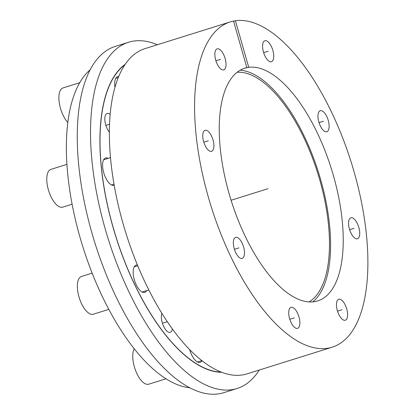 <?xml version="1.0" encoding="UTF-8"?>
<svg xmlns="http://www.w3.org/2000/svg" width="415" height="415" viewBox="0 0 415 415"><rect width="100%" height="100%" fill="white"/><g stroke="black" fill="none" stroke-linecap="round" stroke-linejoin="round"><path stroke-width="0.62" d="M312.791 301.876A123.156 53.068 72.6 0 0 318.621 172.832A123.156 53.068 72.6 0 0 240.212 70.182M124.899 64.792A162.742 70.13 72.6 0 0 115.837 236.358A162.742 70.13 72.6 0 0 221.164 372.094M110.172 114.457A10.998 4.736 72.6 0 0 109.415 113.912A10.998 4.736 72.6 0 0 107.112 113.482A10.998 4.736 72.6 0 0 104.948 121.123A10.998 4.736 72.6 0 0 109.373 132.214M161.866 313.325A10.998 4.736 72.6 0 0 162.504 323.518A10.998 4.736 72.6 0 0 167.919 331.876A10.998 4.736 72.6 0 0 170.223 332.306A10.998 4.736 72.6 0 0 172.36 328.955M189.681 349.627A14.297 6.158 72.6 0 0 197.115 361.776A14.297 6.158 72.6 0 0 200.103 362.342A14.297 6.158 72.6 0 0 201.965 360.713M137.417 264.993A14.297 6.158 72.6 0 0 136.177 265.086A14.297 6.158 72.6 0 0 133.765 277.474A14.297 6.158 72.6 0 0 141.733 291.807A14.297 6.158 72.6 0 0 144.721 292.373A14.297 6.158 72.6 0 0 146.656 290.614M108.17 158.359A14.297 6.158 72.6 0 0 105.581 158.016A14.297 6.158 72.6 0 0 103.169 170.404A14.297 6.158 72.6 0 0 111.132 184.737A14.297 6.158 72.6 0 0 114.125 185.303A14.297 6.158 72.6 0 0 114.198 185.277M118.737 76.453A14.297 6.158 72.6 0 0 117.689 76.568A14.297 6.158 72.6 0 0 114.976 87.269M189.733 387.771A169.336 72.973 -107.4 0 1 82.824 246.702A169.336 72.973 -107.4 0 1 90.138 69.85M237.11 72.283A120.957 52.124 -107.4 0 1 317.719 173.117A120.957 52.124 -107.4 0 1 309.045 301.918M248.725 67.318A121.943 52.549 -107.4 0 1 332.083 171.105A121.943 52.549 -107.4 0 1 319.55 300.242A121.943 52.549 -107.4 0 1 231.093 200.253A121.943 52.549 -107.4 0 1 246.697 67.671A121.943 52.549 -107.4 0 1 246.842 67.64L233.536 21.072A170.435 73.445 72.6 0 0 230.289 21.902A170.435 73.445 72.6 0 0 211.152 206.499A170.435 73.445 72.6 0 0 332.187 347.189A170.435 73.445 72.6 0 0 353.098 168.412A170.435 73.445 72.6 0 0 235.419 20.75L248.725 67.318L244.715 68.2M221.428 69.419A10.998 4.736 72.6 0 0 223.727 69.855A10.998 4.736 72.6 0 0 225.584 60.325A10.998 4.736 72.6 0 0 219.452 49.297A10.998 4.736 72.6 0 0 217.154 48.866A10.998 4.736 72.6 0 0 215.297 58.396A10.998 4.736 72.6 0 0 221.428 69.419M209.316 150.873A10.998 4.736 72.6 0 0 211.614 151.304A10.998 4.736 72.6 0 0 213.471 141.78A10.998 4.736 72.6 0 0 207.344 130.751A10.998 4.736 72.6 0 0 205.041 130.315A10.998 4.736 72.6 0 0 203.184 139.845A10.998 4.736 72.6 0 0 209.316 150.873M239.912 257.943A10.998 4.736 72.6 0 0 242.215 258.374A10.998 4.736 72.6 0 0 244.067 248.85A10.998 4.736 72.6 0 0 237.94 237.821A10.998 4.736 72.6 0 0 235.637 237.385A10.998 4.736 72.6 0 0 233.785 246.915A10.998 4.736 72.6 0 0 239.912 257.943M295.293 327.912A10.998 4.736 72.6 0 0 297.596 328.343A10.998 4.736 72.6 0 0 299.448 318.819A10.998 4.736 72.6 0 0 293.322 307.79A10.998 4.736 72.6 0 0 291.019 307.359A10.998 4.736 72.6 0 0 289.167 316.884A10.998 4.736 72.6 0 0 295.293 327.912M343.018 319.794A10.998 4.736 72.6 0 0 345.322 320.224A10.998 4.736 72.6 0 0 347.173 310.7A10.998 4.736 72.6 0 0 341.047 299.671A10.998 4.736 72.6 0 0 338.749 299.241A10.998 4.736 72.6 0 0 336.892 308.765A10.998 4.736 72.6 0 0 343.018 319.794M355.131 238.34A10.998 4.736 72.6 0 0 357.434 238.775A10.998 4.736 72.6 0 0 359.286 229.246A10.998 4.736 72.6 0 0 353.16 218.223A10.998 4.736 72.6 0 0 350.857 217.787A10.998 4.736 72.6 0 0 349.005 227.316A10.998 4.736 72.6 0 0 355.131 238.34M324.535 131.27A10.998 4.736 72.6 0 0 326.838 131.705A10.998 4.736 72.6 0 0 328.69 122.176A10.998 4.736 72.6 0 0 322.564 111.153A10.998 4.736 72.6 0 0 320.261 110.717A10.998 4.736 72.6 0 0 318.409 120.246A10.998 4.736 72.6 0 0 324.535 131.27M269.153 61.301A10.998 4.736 72.6 0 0 271.452 61.736A10.998 4.736 72.6 0 0 273.309 52.207A10.998 4.736 72.6 0 0 267.182 41.184A10.998 4.736 72.6 0 0 264.879 40.748A10.998 4.736 72.6 0 0 263.022 50.277A10.998 4.736 72.6 0 0 269.153 61.301M332.187 347.189L246.967 373.884A170.435 73.445 -107.4 0 1 125.932 233.199A170.435 73.445 -107.4 0 1 145.068 48.597L230.289 21.902M233.604 21.315L235.419 20.75M246.546 67.702L246.842 67.64M259.287 370.024A181.433 78.181 -107.4 0 1 236.996 388.533A181.433 78.181 -107.4 0 1 91.969 160.932A181.433 78.181 72.6 0 1 128.525 42.257L115.266 46.413A181.433 78.181 72.6 0 0 78.71 165.087A181.433 78.181 -107.4 0 0 223.742 392.683L236.996 388.533M157.389 44.737A181.433 78.181 72.6 0 0 128.525 42.257M221.735 372.312A162.96 70.223 -107.4 0 1 101.213 166.477A162.96 70.223 72.6 0 1 125.242 64.284M79.747 82.694L63.023 87.933A19.79 8.528 72.6 0 0 59.21 102.375A19.79 8.528 72.6 0 0 67.832 122.498M72.111 204.222L62.743 207.158A19.79 8.528 -107.4 0 1 58.603 206.38A19.79 8.528 72.6 0 1 47.569 186.532A19.79 8.528 72.6 0 1 50.91 169.382L66.929 164.366M108.813 309.382L93.339 314.228A19.79 8.528 -107.4 0 1 89.199 313.45A19.79 8.528 72.6 0 1 78.165 293.602A19.79 8.528 72.6 0 1 81.506 276.452L92.151 273.117M165.979 378.791L148.72 384.197A19.79 8.528 -107.4 0 1 144.581 383.419A19.79 8.528 72.6 0 1 134.486 367.27A19.79 8.528 72.6 0 1 134.242 348.797M231.093 200.253L267.981 188.701M162.415 323.233L166.934 321.817M105.877 125.392L109.55 124.241M263.644 52.658L268.168 51.242M319.026 122.627L323.55 121.211M349.622 229.697L354.145 228.281M337.514 311.146L342.033 309.73M289.784 319.265L294.308 317.849M234.402 249.296L238.926 247.88M203.807 142.226L208.33 140.81M215.919 60.777L220.443 59.361M115.759 78.326L118.291 77.532M111.536 184.96L114.011 184.182M103.646 159.775L110.499 157.627M142.132 292.03L148.803 289.94M134.242 266.845L137.733 265.756M197.514 361.999L201.866 360.635"/></g></svg>
